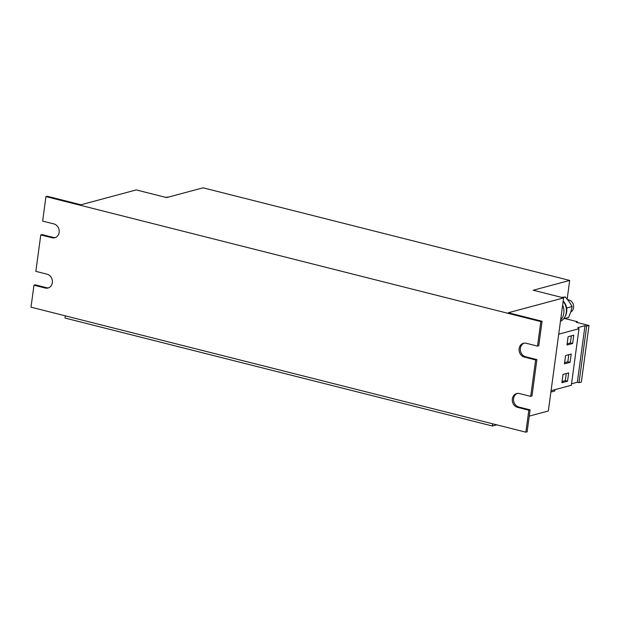 <?xml version="1.0" encoding="UTF-8"?>
<svg xmlns="http://www.w3.org/2000/svg" width="620" height="620" viewBox="0 0 620 620"><rect width="100%" height="100%" fill="white"/><g stroke="black" fill="none" stroke-linecap="round" stroke-linejoin="round"><path stroke-width="0.93" d="M570.764 312.023A6.495 5.627 -105 0 0 573.577 307.621A6.495 5.627 -105 0 0 567.734 299.762M533.254 290.222L563.619 297.894L508.33 312.744L542.074 321.269L540.811 321.61L45.95 196.587L47.205 196.245L80.949 204.771L136.237 189.922L166.609 197.594L203.05 187.806L569.695 280.434L533.254 290.222M529.247 416.121L548.328 410.998L563.619 297.894M525.861 432.194L528.837 410.207L530.092 409.867L527.116 431.861L525.861 432.194L31 307.171L33.976 285.185L35.232 284.844L46.477 287.688A7.146 6.185 75 0 0 48.623 287.804M33.976 285.185L45.221 288.021A7.146 6.185 75 0 0 48.011 288.013A7.146 6.185 75 0 0 52.39 281.092A7.146 6.185 75 0 0 47.089 274.203L35.844 271.358L40.773 234.918L52.018 237.754A7.146 6.185 75 0 0 54.808 237.747A7.146 6.185 75 0 0 59.187 230.818A7.146 6.185 75 0 0 53.886 223.929L42.641 221.092L45.95 196.587M40.773 234.918L42.028 234.577L53.273 237.421A7.146 6.185 75 0 0 55.42 237.537M528.837 410.207L517.591 407.363A7.146 6.185 75 0 1 512.283 400.474A7.146 6.185 75 0 1 516.669 393.553A7.146 6.185 75 0 1 519.459 393.537L530.704 396.382L535.634 359.941L536.889 359.6L525.644 356.756A7.146 6.185 75 0 1 520.374 350.238A7.146 6.185 75 0 1 524.101 343.154M530.704 396.382L531.96 396.041L536.889 359.6M535.634 359.941L524.388 357.097A7.146 6.185 75 0 1 519.079 350.207A7.146 6.185 75 0 1 523.466 343.279A7.146 6.185 75 0 1 526.256 343.271L537.501 346.115L540.811 321.61M537.501 346.115L538.757 345.774L542.074 321.269M550.886 392.057L554.745 391.026L554.923 389.67M567.176 299.088L569.695 280.434M530.092 409.867L518.847 407.03A7.146 6.185 75 0 1 513.577 400.512A7.146 6.185 75 0 1 517.305 393.421M496.767 424.847L492.412 426.018L65.03 318.045L65.325 315.844M492.706 423.824L492.412 426.018M568.106 336.722L566.982 345.014L572.64 343.496L573.756 335.203L568.106 336.722M570.09 362.344L571.206 354.051L565.556 355.57L564.433 363.863L570.09 362.344L567.843 361.778L568.796 354.702M561.883 382.718L567.54 381.199L568.664 372.899L563.007 374.418L561.883 382.718M551.072 390.709L571.346 385.26L578.995 328.709L558.721 334.157M564.688 318.494L577.414 321.71L576.298 322.284L589 325.492L581.351 382.044L579.026 382.664L577.344 382.246L571.547 383.803M589 325.492L586.667 326.112L584.993 325.694L577.801 327.624L578.995 328.709M577.344 382.246L584.993 325.694M577.305 322.532L577.414 321.71M579.026 382.664L586.667 326.112M168.826 196.997L165.804 197.338M566.711 308.752L567.106 307.877L572.113 306.536L569.144 301.622L565.285 296.957L561.697 297.352M562.673 297.654L565.285 296.957M563.681 318.765L568.61 317.44L570.811 311.868L572.113 306.536M562.635 305.203A12.997 11.245 75 0 1 560.62 320.06M563.162 301.297A12.997 11.245 75 0 1 560.433 321.431M563.2 300.979A11.958 10.346 75 0 1 565.246 316.247M562.053 381.502L565.293 380.626L567.54 381.199M565.293 380.626L566.246 373.55M564.595 362.646L567.843 361.778M567.145 343.798L570.385 342.93L571.346 335.846M570.385 342.93L572.64 343.496M524.388 357.097L525.644 356.756M517.591 407.363L518.847 407.03M45.221 288.021L46.477 287.688M52.018 237.754L53.273 237.421"/></g></svg>
